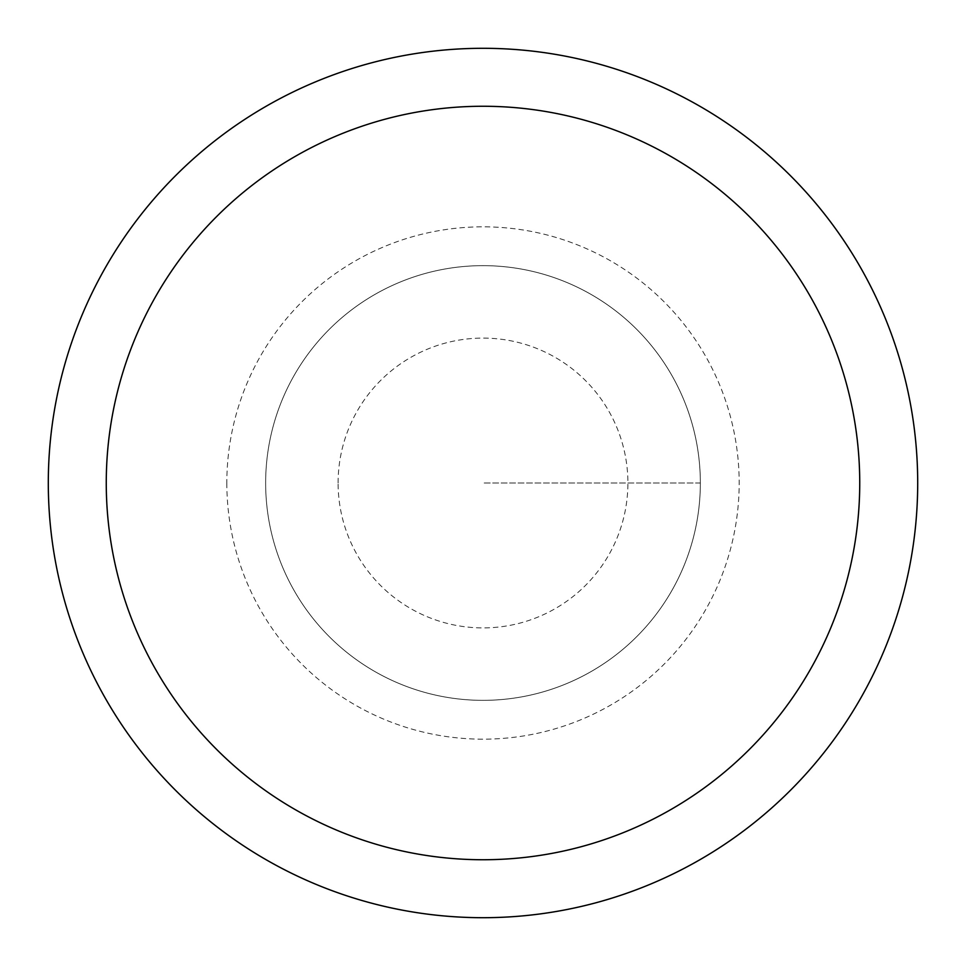 <?xml version="1.0" encoding="UTF-8"?>
<svg xmlns="http://www.w3.org/2000/svg" width="966" height="966" viewBox="0 0 966 966"><rect width="100%" height="100%" fill="white"/><g stroke="black" fill="none" stroke-linecap="round" stroke-linejoin="round"><path stroke-width="0.72" stroke-dasharray="4.83 3.62" d="M265.65 483A217.35 217.35 0 0 0 591.675 671.225A217.35 217.35 0 0 0 591.675 294.775A217.35 217.35 0 0 0 265.65 483A217.35 217.35 0 0 1 483 265.65A217.35 217.35 0 0 1 700.35 483A217.35 217.35 0 0 1 483 700.35A217.35 217.35 0 0 1 265.65 483A217.35 217.35 0 0 0 483 700.35A217.35 217.35 0 0 0 700.35 483A217.35 217.35 0 0 0 483 265.65A217.35 217.35 0 0 0 265.65 483A217.35 217.35 0 0 0 591.675 671.225A217.35 217.35 0 0 0 591.675 294.775A217.35 217.35 0 0 0 265.65 483M917.7 483A434.7 434.7 0 0 0 483 48.3A434.7 434.7 0 0 0 48.3 483A434.7 434.7 0 0 0 483 917.7A434.7 434.7 0 0 0 917.7 483M700.35 483L483 483L700.35 483M226.829 483A256.171 256.171 0 0 0 483 739.171A256.171 256.171 0 0 0 739.171 483A256.171 256.171 0 0 0 483 226.829A256.171 256.171 0 0 0 226.829 483M338.1 483A144.9 144.9 0 0 1 483 338.1A144.9 144.9 0 0 1 627.9 483A144.9 144.9 0 0 1 483 627.9A144.9 144.9 0 0 1 338.1 483"/><path stroke-width="1.45" d="M48.3 483A434.7 434.7 0 0 1 483 48.3A434.7 434.7 0 0 1 917.7 483A434.7 434.7 0 0 1 483 917.7A434.7 434.7 0 0 1 48.3 483M859.74 483A376.74 376.74 0 0 0 294.63 156.734A376.74 376.74 0 0 0 294.63 809.267A376.74 376.74 0 0 0 859.74 483"/></g></svg>
